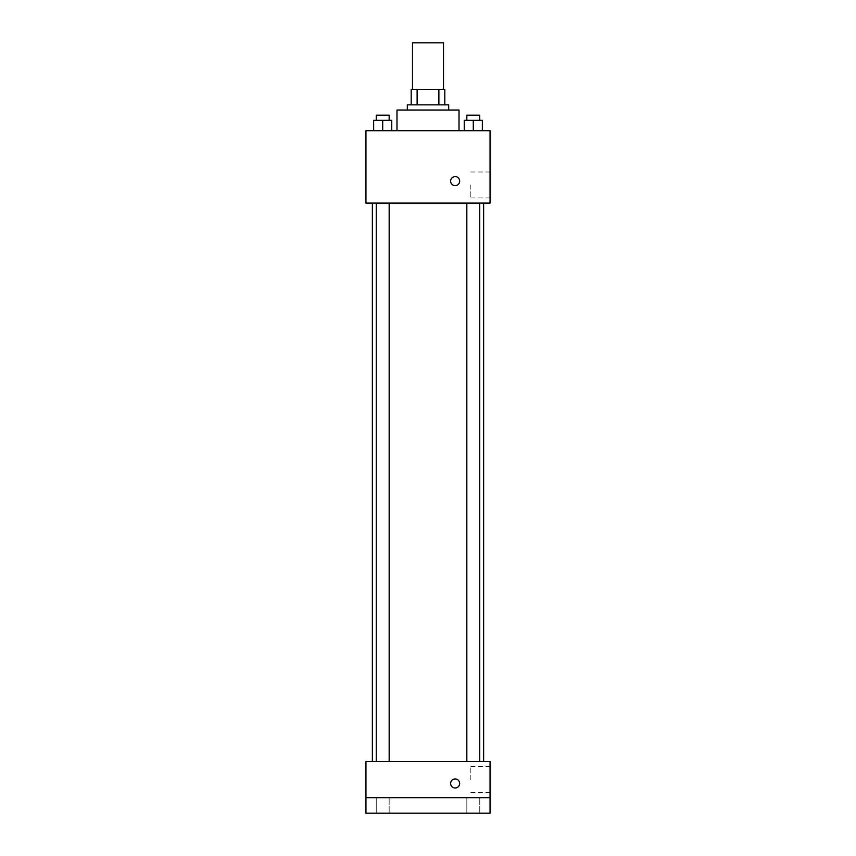 <?xml version="1.0" encoding="UTF-8"?>
<svg xmlns="http://www.w3.org/2000/svg" width="856" height="856" viewBox="0 0 856 856"><rect width="100%" height="100%" fill="white"/><g stroke="black" fill="none" stroke-linecap="round" stroke-linejoin="round"><path stroke-width="0.64" stroke-dasharray="4.28 3.21" d="M412.485 42.8L443.515 42.8M428 89.334L412.485 89.334L428 89.334M438.882 104.849L438.882 89.334L444.799 89.334L444.799 104.849L417.118 104.849L444.799 104.849M438.882 89.334L411.201 89.334M417.118 104.849L411.201 104.849L417.118 104.849L417.118 89.334M448.683 104.849L407.317 104.849M407.317 110.017L448.683 110.017L407.317 110.017M396.981 110.017L459.019 110.017M428 130.701L396.981 130.701L428 130.701M373.655 130.701L391.759 130.701L373.655 130.701L391.759 130.701L373.655 130.701L391.759 130.701L382.707 130.701L382.707 120.354L373.655 120.354L389.17 120.354L373.655 120.354L373.655 130.701L382.707 130.701L373.655 130.701L373.655 120.354L373.655 130.701L391.759 130.701L382.707 130.701L382.707 120.354L391.759 120.354L376.244 120.354L391.759 120.354L391.759 130.701L391.759 120.354M464.241 130.701L482.345 130.701L464.241 130.701L482.345 130.701L464.241 130.701L482.345 130.701L473.293 130.701L473.293 120.354L464.241 120.354L479.756 120.354L464.241 120.354L464.241 130.701L473.293 130.701L464.241 130.701L464.241 120.354L464.241 130.701L482.345 130.701L473.293 130.701L473.293 120.354L482.345 120.354L466.83 120.354L482.345 120.354L482.345 130.701L482.345 120.354M490.049 130.701L365.951 130.701L365.951 203.086L490.049 203.086L490.049 130.701M365.951 181.108L365.951 185.634L365.961 181.108M428 203.086L372.371 203.086L428 203.086M473.293 203.086L479.756 203.086L473.293 203.086M382.707 203.086L376.244 203.086L382.707 203.086M490.049 184.992L490.049 197.961L490.049 184.992M455.146 176.593A4.526 4.526 0 0 0 451.23 183.377A4.526 4.526 0 0 0 459.062 183.377A4.526 4.526 0 0 0 455.146 176.593A4.526 4.526 0 0 0 451.23 183.377A4.526 4.526 0 0 0 459.062 183.377A4.526 4.526 0 0 0 455.146 176.593M455.146 185.634A4.526 4.526 0 0 1 451.23 178.851A4.526 4.526 0 0 1 459.062 178.851A4.526 4.526 0 0 1 455.146 185.634M470.811 184.992L470.811 197.961L470.811 184.992M428 761.498L372.371 761.498L428 761.498M473.293 761.498L479.756 761.498L473.293 761.498M382.707 761.498L376.244 761.498L382.707 761.498M490.049 761.498L365.951 761.498L365.951 797.685L490.049 797.685L490.049 761.498M490.049 797.685L490.049 813.2L365.951 813.2L365.951 797.685L490.049 797.685L365.951 797.685M365.951 783.465L365.951 787.991L365.961 783.465M490.049 779.591L490.049 766.623L490.049 779.591M455.146 778.939A4.526 4.526 0 0 0 451.23 785.733A4.526 4.526 0 0 0 459.062 785.733A4.526 4.526 0 0 0 455.146 778.939A4.526 4.526 0 0 0 451.23 785.733A4.526 4.526 0 0 0 459.062 785.733A4.526 4.526 0 0 0 455.146 778.939M455.146 787.991A4.526 4.526 0 0 1 451.23 781.207A4.526 4.526 0 0 1 459.062 781.207A4.526 4.526 0 0 1 455.146 787.991M470.811 779.591L470.811 766.623L470.811 779.591M389.17 797.685L376.244 797.685L389.17 797.685L376.244 797.685L389.17 797.685L389.17 813.2L376.244 813.2L389.17 813.2L376.244 813.2L389.17 813.2L389.17 797.685M479.756 797.685L466.83 797.685L479.756 797.685L466.83 797.685L479.756 797.685L479.756 813.2L466.83 813.2L479.756 813.2L466.83 813.2L479.756 813.2L479.756 797.685M466.83 120.354L466.83 115.186L479.756 115.186L466.83 115.186L479.756 115.186L479.756 120.354M473.293 130.701L473.293 120.354M376.244 120.354L376.244 115.186L389.17 115.186L376.244 115.186L389.17 115.186L389.17 120.354M382.707 130.701L382.707 120.354M470.811 197.961L490.049 197.961M470.811 172.024L490.049 172.024M389.17 761.498L389.17 203.086M376.244 761.498L376.244 203.086M479.756 761.498L479.756 203.086M466.83 761.498L466.83 203.086M470.811 792.56L490.049 792.56M470.811 766.623L490.049 766.623M376.244 797.685L376.244 813.2L376.244 797.685M466.83 797.685L466.83 813.2L466.83 797.685"/><path stroke-width="1.28" d="M443.515 89.334L443.515 42.8L412.485 42.8L412.485 89.334M417.118 104.849L417.118 89.334L411.201 89.334L411.201 104.849L411.201 89.334M417.118 89.334L444.799 89.334L444.799 104.849M438.882 104.849L438.882 89.334M407.317 110.017L407.317 104.849L448.683 104.849L448.683 110.017M459.019 130.701L459.019 110.017L396.981 110.017L396.981 130.701M365.951 130.701L490.049 130.701L490.049 203.086L365.951 203.086L365.951 130.701M455.146 185.634A4.526 4.526 0 0 1 451.23 178.851A4.526 4.526 0 0 1 459.062 178.851A4.526 4.526 0 0 1 455.146 185.634M365.951 761.498L490.049 761.498L490.049 813.2L365.951 813.2L365.951 761.498M455.146 787.991A4.526 4.526 0 0 1 451.23 781.207A4.526 4.526 0 0 1 459.062 781.207A4.526 4.526 0 0 1 455.146 787.991M365.951 797.685L490.049 797.685M464.241 130.701L464.241 120.354L482.345 120.354L482.345 130.701L482.345 120.354M473.293 130.701L473.293 120.354M479.756 120.354L479.756 115.186L466.83 115.186L466.83 120.354M373.655 130.701L373.655 120.354L391.759 120.354L391.759 130.701L391.759 120.354M382.707 130.701L382.707 120.354M389.17 120.354L389.17 115.186L376.244 115.186L376.244 120.354M483.629 761.498L483.629 203.086M372.371 761.498L372.371 203.086M466.83 203.086L466.83 761.498M479.756 203.086L479.756 761.498M389.17 761.498L389.17 203.086M376.244 761.498L376.244 203.086"/></g></svg>
